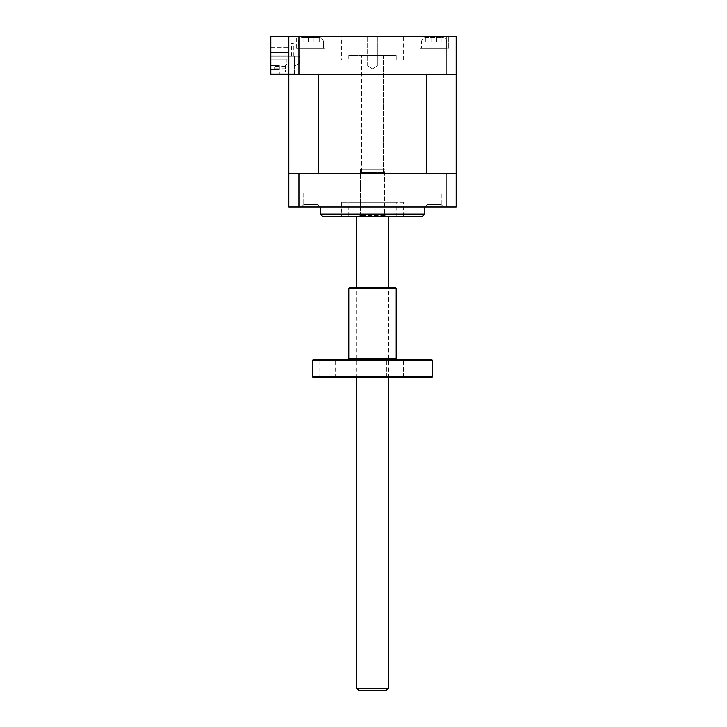 <?xml version="1.0" encoding="UTF-8"?>
<svg xmlns="http://www.w3.org/2000/svg" width="727" height="727" viewBox="0 0 727 727"><rect width="100%" height="100%" fill="white"/><g stroke="black" fill="none" stroke-linecap="round" stroke-linejoin="round"><path stroke-width="0.55" stroke-dasharray="3.63 2.73" d="M292.618 56.261L291.436 56.261L292.618 56.261M292.618 43.466L291.436 43.466L292.618 43.466M285.502 67.638L285.502 68.829L285.502 67.638M274.124 67.638L274.124 68.829L274.124 67.638M299.251 56.261L270.808 56.261L299.251 56.261L294.517 56.261L299.251 56.261L299.251 63.376L294.517 66.221L294.517 73.809L270.808 73.809L270.808 69.301L279.341 69.301L279.341 65.512L270.808 65.512L270.808 56.261L270.808 65.512L270.808 59.105L270.808 65.512L279.341 65.512L270.808 65.512L279.341 65.512L279.341 69.301L279.341 65.512L279.341 69.301L270.808 69.301L279.341 69.301L270.808 69.301L270.808 73.809L294.517 73.809L294.517 71.909L294.517 73.809L294.517 71.909L294.517 73.809L279.341 73.809L294.517 73.809L279.341 73.809L294.517 73.809L294.517 56.261L294.517 66.221L299.251 63.376L294.517 66.221L299.251 63.376L299.251 56.261M286.929 59.105L270.808 59.105L286.929 59.105L286.929 64.085L285.502 65.512L285.502 71.909L294.517 71.909L270.808 71.909L270.808 69.301L270.808 71.909L294.517 71.909L285.502 71.909L285.502 65.512L286.929 64.085L286.929 59.105M279.341 73.809L279.341 71.909L279.341 73.809M396.215 55.316L348.806 55.316L396.215 55.316L396.215 60.059L348.806 60.059L396.215 60.059M348.806 55.316L348.806 60.059M367.653 65.984L367.653 36.35L377.368 36.35L367.653 36.35L377.368 36.35L367.653 36.35L367.653 65.984L377.368 65.984L377.368 36.35L377.368 65.984L367.653 65.984L377.368 65.984L367.653 65.984L372.506 68.901L377.368 65.984L372.506 68.901L367.653 65.984M384.601 215.574L360.419 215.574L384.601 215.574L384.601 173.844L360.419 173.844L384.601 173.844L383.411 172.662L361.601 172.662L383.411 172.662L383.411 55.316L361.601 55.316L383.411 55.316L361.601 55.316L383.411 55.316L383.411 169.109L361.601 169.109L383.411 169.109M360.419 215.574L360.419 173.844L361.601 172.662L361.601 55.316L361.601 169.109M384.601 169.109L360.419 169.109L384.601 169.109L384.601 216.519L360.419 216.519L384.601 216.519M360.419 169.109L360.419 216.519M341.69 60.059L403.331 60.059L341.69 60.059L341.69 36.35L403.331 36.35L341.69 36.35M403.331 60.059L403.331 36.35M348.806 216.519L396.215 216.519L348.806 216.519L348.806 202.297L396.215 202.297L348.806 202.297M396.215 216.519L396.215 202.297M403.331 202.297L341.69 202.297L403.331 202.297L403.331 216.519L341.69 216.519L403.331 216.519M341.69 202.297L341.69 216.519M446.714 42.039A4.744 4.744 0 0 0 441.971 37.295L441.971 37.295A4.744 4.744 0 0 1 446.714 42.039L446.714 48.2L421.578 48.2L446.714 48.2L421.578 48.2L446.714 48.2L446.714 42.039L421.578 42.039A4.744 4.744 0 0 1 425.377 37.395L441.971 37.295L425.377 37.395A4.744 4.744 0 0 0 421.578 42.039L421.578 48.2L421.578 42.039L446.714 42.039M303.05 37.295L303.05 37.313A4.744 4.744 0 0 0 298.306 42.039A4.744 4.744 0 0 1 303.05 37.295L319.644 37.395A4.744 4.744 0 0 1 323.433 42.039A4.744 4.744 0 0 0 319.644 37.395L303.05 37.295L303.05 42.039L308.502 42.039L303.05 42.039L303.05 37.313L303.05 42.039L308.502 42.039L308.502 37.295L308.502 42.039L308.502 37.441L308.502 42.039L313.246 42.039L308.502 42.039L308.502 37.295L308.502 42.039L313.246 42.039L313.246 37.295L313.246 42.039L319.644 42.039L313.246 42.039L313.246 37.295L313.246 42.039L319.644 42.039L319.644 37.468L319.644 42.039L303.05 42.039L303.05 37.313M298.306 42.039L298.306 48.2L323.433 48.2L298.306 48.2L323.433 48.2L298.306 48.2L298.306 42.039L323.433 42.039L323.433 48.2L323.433 42.039L298.306 42.039M296.643 48.2L296.643 36.35L325.096 36.35L296.643 36.35L325.096 36.35L296.643 36.35L296.643 48.2L325.096 48.2L325.096 36.35L325.096 48.2L296.643 48.2M419.924 48.2L419.924 36.35L448.368 36.35L419.924 36.35L448.368 36.35L419.924 36.35L419.924 48.2L448.368 48.2L448.368 36.35L448.368 48.2L419.924 48.2M317.981 204.669L320.353 207.041L301.387 207.041L424.659 207.041L320.353 207.041L317.981 204.669L303.759 204.669L301.387 207.041L303.759 204.669L317.981 204.669L303.759 204.669L317.981 204.669L317.981 192.809L317.981 204.669M441.262 204.669L443.624 207.041L424.659 207.041L443.624 207.041L424.659 207.041L443.624 207.041L441.262 204.669L427.031 204.669L424.659 207.041L427.031 204.669L441.262 204.669L427.031 204.669L441.262 204.669L441.262 192.809L441.262 204.669M303.759 192.809L303.759 204.669L303.759 192.809L317.981 192.809L303.759 192.809M427.031 192.809L427.031 204.669L427.031 192.809L441.262 192.809L427.031 192.809M288.828 74.281L288.828 36.35L288.828 74.281L288.828 36.35L456.192 36.35L456.192 74.281L270.808 74.281L288.828 74.281L270.808 74.281L288.828 74.281L270.808 74.281L288.828 74.281L270.808 74.281L270.808 47.728L270.808 52.471L288.828 52.471L288.828 47.728L288.828 52.471L288.828 47.728L288.828 52.471L270.808 52.471L270.808 47.728L270.808 74.281L270.808 52.944L288.828 52.944L270.808 52.944L270.808 74.281L270.808 55.788L288.828 55.788L270.808 55.788L270.808 74.281L270.808 36.35L288.828 36.35M293.726 74.281L451.294 74.281L288.828 74.327L288.828 173.798L311.629 173.844L293.726 173.844M451.294 74.281L456.192 74.327L456.192 173.798L433.392 173.844L451.294 173.844M426.458 74.327L318.562 74.327L318.562 173.798L426.458 173.798L426.458 74.327L433.392 74.327L311.629 74.327L433.392 74.281M298.942 173.844L298.942 207.041L288.828 207.041L288.828 173.844L456.192 173.844L456.192 207.041L446.069 207.041L446.069 173.844M298.942 207.041L446.069 207.041M424.659 214.147L320.353 214.147M322.724 216.519L422.296 216.519M318.562 173.798L426.458 173.798M433.392 173.844L311.629 173.844M311.629 74.281L318.562 74.327M298.942 74.281L298.942 36.35M446.069 74.281L446.069 36.35M431.774 37.322L431.774 42.039L436.518 42.039L436.518 37.295L436.518 42.039L441.971 42.039L436.518 42.039L436.518 37.441L436.518 42.039L431.774 42.039L431.774 37.441L431.774 42.039L425.377 42.039L431.774 42.039L431.774 37.295L431.774 42.039L431.774 37.322L431.774 42.039L425.377 42.039L425.377 37.468L425.377 42.039L431.774 42.039L431.774 37.295M441.971 37.295L441.971 42.039L441.971 37.313L441.971 42.039L436.518 42.039L436.518 37.322L436.518 42.039L431.774 42.039L441.971 42.039L441.971 37.313M425.377 42.039L425.377 37.468L425.377 42.039M436.518 42.039L436.518 37.295L436.518 42.039M319.644 42.039L319.644 37.468L319.644 42.039M308.502 42.039L308.502 37.295L308.502 42.039M367.417 216.519L385.546 216.519L367.417 216.519M358.993 690.65L386.019 690.65M388.391 688.278L356.621 688.278M366.308 216.519L388.391 216.519L366.308 216.519M393.861 359.656L347.851 359.656L393.861 359.656M431.774 359.656L313.246 359.656M312.292 360.61L432.719 360.61M313.246 377.722L431.774 377.722M432.719 376.777L312.292 376.777M395.27 287.638L349.751 287.638M348.806 288.592L396.215 288.592M382.593 377.722L360.865 377.722L382.593 377.722M382.593 287.638L360.865 287.638L382.593 287.638M320.162 359.656L335.647 359.656L320.162 359.656M320.162 377.722L335.647 377.722L320.162 377.722M387.9 359.656L403.385 359.656L387.9 359.656M387.9 377.722L403.385 377.722L387.9 377.722M270.808 52.471L288.828 52.471L270.808 52.471M396.215 358.711L348.806 358.711M291.436 56.261L291.436 43.466M285.502 68.829L274.124 68.829M293.799 56.261L293.799 43.466M285.502 66.457L274.124 66.457M270.808 47.728L288.828 47.728L270.808 47.728M388.391 377.722L388.391 287.638M356.621 377.722L356.621 287.638M360.865 287.638L360.865 377.722M319.053 377.722L319.053 359.656M386.791 377.722L386.791 359.656L386.791 377.722M403.385 377.722L403.385 359.656L403.385 377.722M335.647 377.722L335.647 359.656M384.147 287.638L384.147 377.722"/><path stroke-width="1.09" d="M424.659 214.147L422.296 216.519L322.724 216.519L320.353 214.147L424.659 214.147L424.659 207.041M320.353 214.147L320.353 207.041M288.828 74.281L288.828 36.35L270.808 36.35L270.808 74.281L456.192 74.281L456.192 36.35L288.828 36.35M293.726 74.281L288.828 74.327L288.828 173.798L293.726 173.844M318.562 74.327L426.458 74.327L426.458 173.798L318.562 173.798L318.562 74.327L311.629 74.281M451.294 74.281L456.192 74.327L456.192 173.798L451.294 173.844M446.069 173.844L446.069 207.041L456.192 207.041L456.192 173.844L288.828 173.844L288.828 207.041L298.942 207.041L298.942 173.844M446.069 207.041L298.942 207.041M311.629 173.844L318.562 173.798M426.458 173.798L433.392 173.844M433.392 74.281L426.458 74.327M446.069 74.281L446.069 36.35M298.942 74.281L298.942 36.35M388.391 688.278L386.019 690.65L358.993 690.65L356.621 688.278L388.391 688.278L388.391 377.722M312.292 360.61L313.246 359.656L431.774 359.656L432.719 360.61L312.292 360.61L312.292 376.777L432.719 376.777L431.774 377.722L313.246 377.722L312.292 376.777M348.806 288.592L349.751 287.638L395.27 287.638L396.215 288.592L348.806 288.592L348.806 358.711L396.215 358.711L397.16 359.656M360.419 215.574L359.474 216.519M388.391 287.638L388.391 216.519M356.621 688.278L356.621 377.722M356.621 287.638L356.621 216.519M384.601 215.574L385.546 216.519M348.806 358.711L347.851 359.656M432.719 360.61L432.719 376.777M396.215 288.592L396.215 358.711"/></g></svg>
